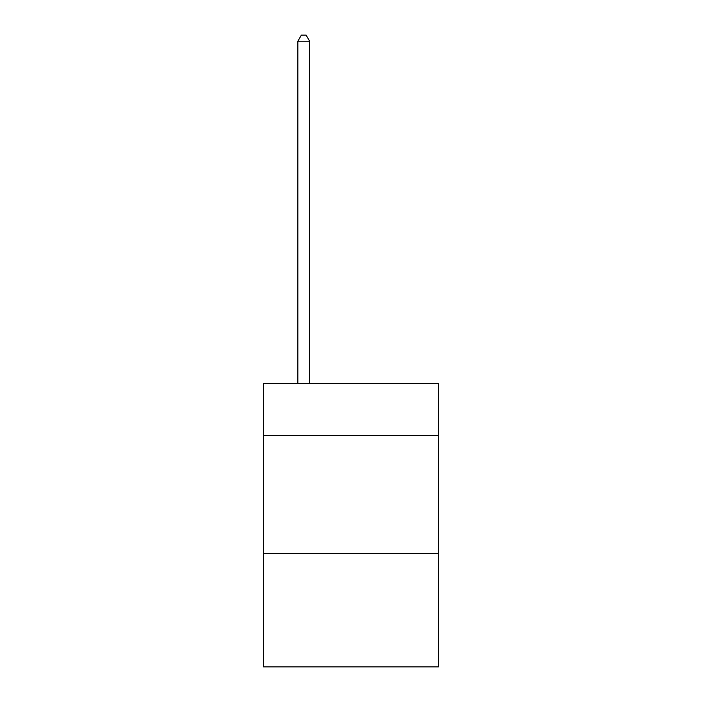 <?xml version="1.0" encoding="UTF-8"?>
<svg xmlns="http://www.w3.org/2000/svg" width="702" height="702" viewBox="0 0 702 702"><rect width="100%" height="100%" fill="white"/><g stroke="black" fill="none" stroke-linecap="round" stroke-linejoin="round"><path stroke-width="1.05" d="M438.425 435.354L438.425 383.371L263.575 383.371L263.575 435.354L438.425 435.354L438.425 666.9L263.575 666.9L263.575 435.354M438.425 553.492L263.575 553.492M309.652 383.371L309.652 41.242L297.841 41.242L297.841 383.371M297.841 41.242L301.386 35.1L306.107 35.1L309.652 41.242"/></g></svg>
